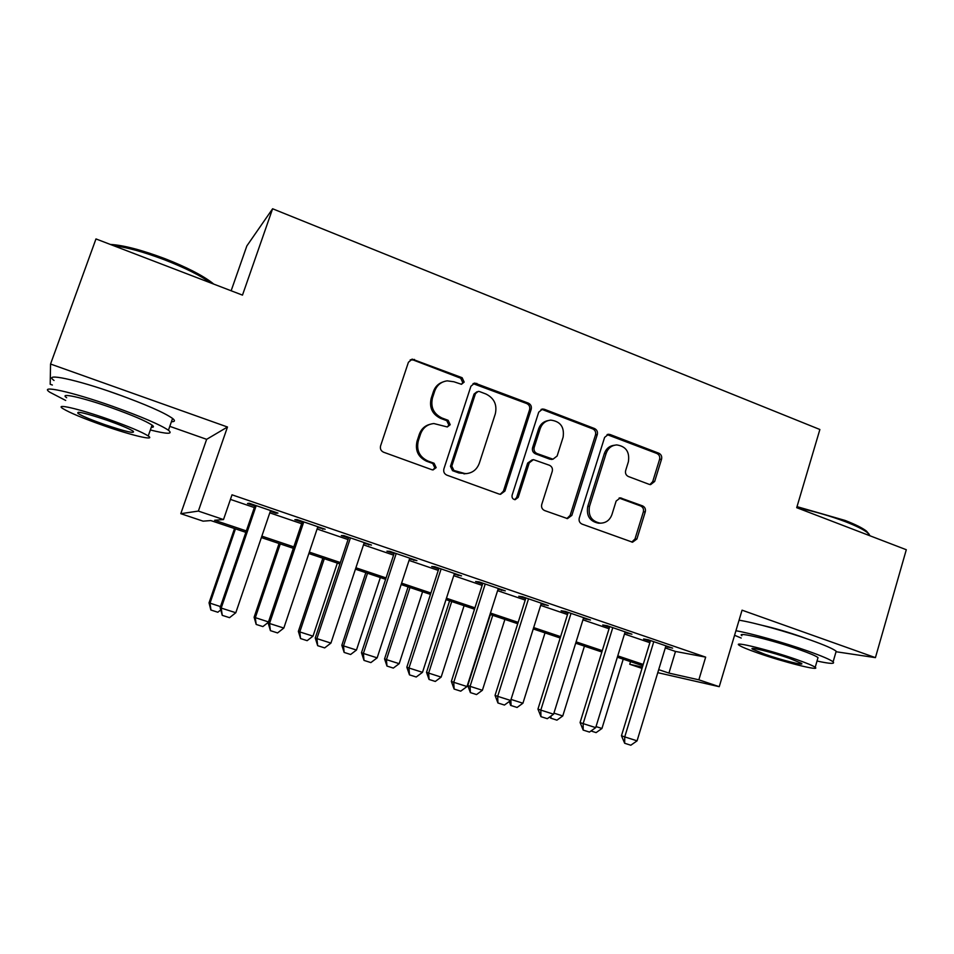 <?xml version="1.0" encoding="UTF-8"?>
<svg xmlns="http://www.w3.org/2000/svg" width="954" height="954" viewBox="0 0 954 954"><rect width="100%" height="100%" fill="white"/><g stroke="black" fill="none" stroke-linecap="round" stroke-linejoin="round"><path stroke-width="1.43" d="M464.181 382.089L462.118 377.701L412.211 359.133L408.407 362.281L380.586 445.888C379.919 448.821 380.932 450.944 383.627 452.232L431.947 469.738L433.068 469.928L436.157 467.627L434.07 463.25L427.881 460.997C419.414 456.906 416.218 450.193 418.305 440.867L420.595 433.915C422.98 427.678 427.416 424.22 433.879 423.552L447.319 426.963L450.216 424.709L448.141 420.32L441.988 418.019C433.581 413.869 430.409 407.167 432.484 397.89L434.75 390.997C436.98 385.082 441.13 381.707 447.211 380.849L453.901 381.767L461.462 384.295L464.181 382.089M461.497 384.295L462.773 382.602L460.722 378.225L413.237 360.004L410.208 359.885M432.901 469.928L434.845 467.854L432.758 463.477L426.593 461.235L427.881 460.997M447.283 426.963L448.857 425.079L446.794 420.702L440.665 418.412L441.988 418.019M805.605 638.345L800.644 636.533C787.348 631.894 774.66 628.197 762.592 625.43M123.364 396.363L108.649 391.164M649.197 484.358L650.604 484.62L654.659 481.472L661.551 459.184C662.124 456.417 661.217 454.438 658.832 453.222L610.178 434.547L608.533 434.261L604.609 437.385L579.257 518.07C578.661 520.896 579.591 522.911 582.071 524.116L632.55 542.218L636.89 539.01L645.286 511.833C645.87 509.054 644.952 507.063 642.543 505.87L620.327 497.869L616.141 501.053L611.931 514.588C609.844 520.168 605.981 523.03 600.364 523.174C591.599 521.385 587.986 515.792 589.512 506.371L606.16 453.317C608.056 448.141 611.586 445.351 616.749 444.922C625.955 446.317 629.831 451.934 628.388 461.748L625.657 470.525C625.061 473.315 625.979 475.319 628.412 476.535L649.197 484.358M665.284 647.957L675.492 651.451L705.662 657.127L698.853 679.82L719.244 686.689L657.783 672.665M169.8 426.355L206.648 439.329L227.481 427.01L50.55 364.034L95.972 238.929L242.483 295.12L272.605 208.771L819.88 429.503L796.709 507.683L906.3 549.719L875.426 657.64L742.057 610.178L719.244 686.689M227.481 427.01L198.36 511.082L223.51 519.56L214.626 520.264L246.347 530.925M705.662 657.127L232.013 494.816L223.51 519.56M531.187 409.29C531.807 406.452 530.853 404.401 528.325 403.125L474.782 383.067L470.93 386.215L443.896 468.891C443.252 471.789 444.242 473.876 446.866 475.14L499.085 494.053L500.528 494.315L504.928 491.06L531.187 409.29L529.589 409.695C530.209 406.869 529.255 404.818 526.739 403.554L473.041 383.615M544.46 409.314L594.497 428.525C596.954 429.765 597.884 431.792 597.287 434.583L571.851 515.375L567.463 518.606L544.591 510.545C542.075 509.317 541.133 507.289 541.741 504.439L552.247 471.359C552.867 468.521 551.913 466.494 549.409 465.254L533.429 459.625L529.267 462.821L518.201 497.416L515.124 499.693C512.703 499.24 511.702 497.749 512.107 495.198L538.724 412.164L542.623 409.027L544.46 409.314L542.814 409.719L592.708 428.871L594.497 428.525M836.038 651.737L875.426 657.64M50.55 364.034L50.192 384.259L52.375 385.022M270.316 511.308L276.004 513.252L277.96 513.085L249.197 503.235L247.48 503.497L254.849 506.014M317.61 527.479L325.171 529.231L296.956 519.572L294.846 519.692L302.144 522.184M364.011 543.351L371.476 545.08L343.798 535.611L341.317 535.588L348.532 538.056M409.528 558.913L416.922 560.63L389.757 551.329L386.93 551.185L394.062 553.63M454.211 574.201L461.521 575.882L434.857 566.771L431.685 566.497L438.745 568.906M498.071 589.19L505.298 590.872L479.135 581.916L475.629 581.523L482.605 583.908M541.133 603.918L548.276 605.575L522.589 596.787L518.761 596.274L525.678 598.635M583.407 618.383L590.478 620.017L565.257 611.383L561.119 610.763L567.964 613.1M624.93 632.585L631.93 634.195L607.149 625.717L602.725 624.989L609.499 627.303M230.439 499.395L254.324 507.564M269.791 512.847L301.631 523.722M317.098 529.005L348.031 539.57M363.498 544.853L393.573 555.133M409.039 560.415L438.256 570.397M453.734 575.679L482.128 585.386M497.606 590.669L525.213 600.102M540.668 605.385L567.511 614.555M582.954 619.838L609.046 628.746M624.488 634.028L649.853 642.686M665.713 646.526L672.642 648.124L648.303 639.8L643.592 638.965L650.294 641.255M272.605 208.771L246.836 245.953L231.142 290.779M642.018 668.396L629.735 664.27L642.4 667.12M630.534 661.635L629.735 664.27M245.858 532.356L210.774 520.562L203.095 521.158L180.795 513.681L198.36 511.082M206.648 439.329L180.795 513.681M658.701 669.648L668.945 673.095L698.853 679.82M261.861 536.148L293.808 546.892M309.334 552.116L340.375 562.562M355.902 567.785L386.072 577.933M401.598 583.156L430.922 593.018M446.448 598.241L474.937 607.829M490.463 613.052L518.165 622.366M533.668 627.589L560.594 636.64M576.109 641.863L602.284 650.664M617.775 655.875L643.223 664.437M642.817 665.761L617.357 657.211M601.867 651.999L575.691 643.199M560.177 637.987L533.25 628.936M517.736 623.725L490.022 614.412M474.508 609.189L445.995 599.613M430.469 594.39L401.145 584.54M385.619 579.316L355.437 569.18M339.91 563.957L308.857 553.523M293.331 548.311L261.372 537.567M675.492 651.451L668.945 673.095M276.004 513.252L276.266 512.501M322.834 529.267L323.084 528.516M368.793 544.984L369.031 544.245M413.881 560.403L414.119 559.664M458.147 575.536L458.385 574.809M501.601 590.407L501.828 589.679M544.269 604.991L544.495 604.276M586.173 619.325L586.4 618.609M627.338 633.396L627.553 632.693M667.764 647.229L667.979 646.526M442.811 382.005C438.244 383.615 435.131 386.775 433.45 391.474L434.75 390.997M440.665 418.412C432.281 414.274 429.109 407.596 431.184 398.355L433.45 391.474M430.039 424.291C424.816 425.699 421.239 429.026 419.331 434.249L420.595 433.915M426.593 461.235C418.15 457.169 414.966 450.479 417.053 441.177L419.331 434.249M500.206 494.303L503.402 491.203L529.589 409.695M479.6 391.593L478.204 391.39L475.474 393.597L451.814 466.089L453.889 470.453L465.385 473.685C472.17 473.279 476.809 469.809 479.302 463.274L495.293 413.929C497.308 404.794 494.208 398.164 485.98 394.026L479.6 391.593M476.845 391.832L474.043 394.062L475.474 393.597M466.649 473.625L458.957 473.005L452.518 470.668L450.455 466.315L474.043 394.062M566.879 518.547L570.122 515.434L595.499 434.905C596.095 432.126 595.165 430.111 592.708 428.871M532.296 459.792L527.669 463.06L516.639 497.535L518.201 497.416M514.611 499.634L516.639 497.535M563.098 437.23C564.565 427.082 560.463 421.382 550.792 420.118C545.64 420.642 542.122 423.457 540.226 428.549L534.192 447.414C533.572 450.264 534.526 452.303 537.054 453.555L552.998 459.196L557.124 456.012L563.098 437.23M548.085 420.595C543.446 421.477 540.286 424.244 538.605 428.895L540.226 428.549M552.414 459.291L549.766 459.172L535.433 453.818C532.916 452.578 531.962 450.538 532.582 447.7L538.605 428.895M542.814 409.719L541.061 409.433M614.471 445.232C609.523 445.816 606.148 448.595 604.335 453.579L606.16 453.317M599.827 523.186L598.552 523.209C589.822 521.433 586.221 515.852 587.747 506.455L604.335 453.579M631.763 542.099L634.982 538.986L643.354 511.904C643.938 509.126 643.032 507.146 640.623 505.954L619.086 498.048M649.96 484.56L652.703 481.639L659.572 459.423C660.144 456.668 659.25 454.688 656.865 453.472L607.078 434.595M220.732 609.94L217.822 612.241L210.834 609.988L209.045 602.833L220.481 606.589M234.517 528.54L209.045 602.833M235.471 528.862L209.987 603.238L210.989 610.059M270.566 510.557L235.805 612.73L229.544 617.667L222.258 615.354L221.209 608.068L220.135 607.603L255.112 505.262M235.805 612.73L221.209 608.068L256.209 505.632M222.258 615.354L220.135 607.603M110.294 244.427C123.46 245.178 141.693 249.948 164.994 258.701C186.495 267.156 202.224 275.193 212.182 282.825L213.708 284.089M211.037 283.064C200.483 275.575 185.004 267.835 164.601 259.846C144.006 252.059 126.894 247.301 113.252 245.56M150.35 429.98C167.344 434.237 173.378 434.32 168.441 430.23C160.117 424.649 141.43 416.659 112.393 406.237C71.502 391.724 38.1 384.474 49.775 392.201L65.683 400.453M171.422 421.728C174.999 421.775 175.381 420.678 172.579 418.436C164.35 412.629 145.747 404.472 116.77 393.978C75.962 379.37 42.477 372.418 54.032 380.467M66.673 397.735C58.349 392.177 82.426 397.448 111.606 407.799C132.463 415.264 145.95 421.036 152.068 425.102C154.131 426.653 153.88 427.38 151.292 427.285M107.623 418.961C78.395 408.67 54.366 403.208 62.773 408.539C69.606 412.724 83.368 418.46 104.058 425.746C131.962 435.525 156.194 441.237 148.24 435.954C142.063 432.043 128.528 426.378 107.623 418.961M104.666 424.602C125.821 431.685 135.337 433.891 133.202 431.208C129.148 428.656 120.395 424.995 106.955 420.225C85.335 412.999 75.724 410.769 78.133 413.535C82.461 416.206 91.31 419.891 104.666 424.602M797.019 506.646L845.065 520.431C855.321 524.414 862.452 527.967 866.47 531.092L869.201 534.312M870.143 535.85L867.365 532.594C863.251 529.41 855.941 525.773 845.423 521.695C829.825 515.804 813.595 511.129 796.721 507.659M817.029 661.027C829.944 663.829 835.31 664.103 833.116 661.849C830.314 659.631 821.847 656.006 807.692 650.974C784.164 642.638 750.571 633.206 735.928 630.737M734.568 635.292L741.198 638.035M835.716 652.87L836.181 651.26C833.414 648.923 824.971 645.226 810.84 640.17C787.36 631.775 753.767 622.473 739.076 620.195M741.89 635.71C735.343 631.19 772.716 640.134 799.631 649.734C809.839 653.347 815.98 655.97 818.019 657.592L817.721 658.654M796.745 659.584C769.783 650.056 732.457 640.861 739.064 645.19C741.341 646.824 747.65 649.435 757.989 653.061C783.628 662.1 821.108 671.544 815.205 667.299C813.13 665.761 806.977 663.185 796.745 659.584M764.583 654.17C781.254 660.049 805.391 666.107 801.491 663.364L789.554 658.367C772.335 652.286 748.258 646.335 752.444 649.114L764.583 654.17M268.384 622.282L262.887 626.575L256.185 624.441L254.11 617.238L268.503 621.936M279.069 543.518L254.11 617.238M280.285 543.923L255.302 617.715L256.185 624.441M322.834 558.221L298.363 631.369L299.794 631.93L312.995 636.151L337.334 563.098M312.995 636.151L307.14 640.659L300.558 638.56L298.363 631.369M324.288 558.71L299.794 631.93L300.558 638.56M365.835 572.674L341.842 645.262L343.512 645.894L356.462 650.044L380.336 577.54M356.462 650.044L350.619 654.492L344.144 652.429L341.842 645.262M367.517 573.235L343.512 645.894L344.144 652.429M408.085 586.877L384.557 658.916L386.442 659.619L399.177 663.686L422.586 591.742M399.177 663.686L393.322 668.086L386.966 666.059L384.557 658.916M409.981 587.509L386.442 659.619L386.966 666.059M317.861 526.727L283.827 628.054L277.566 632.931L270.423 630.654L269.517 623.487L268.157 622.938L302.394 521.444M283.827 628.054L269.517 623.487L303.766 521.91M270.423 630.654L268.157 622.938M364.249 542.599L330.931 643.091L324.67 647.897L317.658 645.679L316.895 638.62L315.261 637.976L348.782 537.317M330.931 643.091L316.895 638.62L350.428 537.877M317.658 645.679L315.261 637.976M409.779 558.185L377.152 657.855L370.879 662.589L364.011 660.406L363.379 653.454L361.483 652.739L394.3 552.891M377.152 657.855L363.379 653.454L396.208 553.535M364.011 660.406L361.483 652.739M454.45 573.473L422.503 672.331L416.23 677.006L409.481 674.86L408.98 668.015L406.833 667.216L438.983 568.179M422.503 672.331L408.98 668.015L441.13 568.906M409.481 674.86L406.833 667.216M449.608 600.829L426.521 672.32L428.632 673.095L441.142 677.101L464.097 605.695M441.142 677.101L435.298 681.442L429.05 679.451L426.521 672.32M451.719 601.533L428.632 673.095L429.05 679.451M498.298 588.475L467.007 686.546L460.746 691.161L454.116 689.05L453.746 682.301L451.349 681.43L482.843 583.18M467.007 686.546L453.746 682.301L485.228 584.003M454.116 689.05L451.349 681.43M490.416 614.543L467.77 685.509L470.083 686.343L482.39 690.279L504.904 619.408M482.39 690.279L476.535 694.56L470.394 692.616L467.77 685.509M492.741 615.318L470.083 686.343L470.394 692.616M541.359 603.202L510.7 700.486L504.439 705.042L497.928 702.979L497.678 696.337L495.043 695.383L525.904 597.919M510.7 700.486L497.678 696.337L528.528 598.814M497.928 702.979L495.043 695.383M511.034 699.425L522.923 703.229L545.008 632.896M522.923 703.229L517.08 707.463L510.617 705.388L509.329 701.488M510.855 699.986L511.046 705.543M583.633 617.667L553.594 714.188L547.334 718.684L540.942 716.657L540.811 710.098L537.949 709.084L568.19 612.385M553.594 714.188L540.811 710.098L571.029 613.362M540.942 716.657L537.949 709.084M553.916 713.127L562.765 715.953L584.444 646.144M562.765 715.953L556.933 720.151L550.541 718.088L550.064 716.716M550.959 716.072L550.995 718.255M625.144 631.87L595.713 727.628L589.453 732.076L583.18 730.084L583.156 723.621L580.08 722.536L609.713 626.587M595.713 727.628L583.156 723.621L612.778 627.637M583.18 730.084L580.08 722.536M596.035 726.59L601.95 728.474L623.212 659.178M601.95 728.474L596.107 732.612L590.991 730.979M665.928 645.834L637.069 740.841L630.821 745.229L624.667 743.261L624.739 736.905L621.459 735.749L650.509 640.551M637.069 740.841L624.739 736.905L653.776 641.672M624.667 743.261L621.459 735.749M460.722 378.225L462.118 377.701M432.758 463.477L434.07 463.25M446.794 420.702L448.141 420.32M431.184 398.355L432.484 397.89M417.053 441.177L418.305 440.867M413.237 360.004L414.477 359.419M503.402 491.203L504.928 491.06M475.39 383.854L476.833 383.353M526.739 403.554L528.325 403.125M450.455 466.315L451.814 466.089M452.518 470.668L453.889 470.453M458.957 473.005L460.353 472.802M595.499 434.905L597.287 434.583M570.122 515.434L571.851 515.375M527.669 463.06L529.267 462.821M532.582 447.7L534.192 447.414M535.433 453.818L537.054 453.555M549.766 459.172L551.424 458.922M587.747 506.455L589.512 506.371M619.826 498.25L621.686 498.131M640.623 505.954L642.543 505.87M643.354 511.904L645.286 511.833M634.982 538.986L636.89 539.01M608.354 434.869L610.178 434.547M656.865 453.472L658.832 453.222M659.572 459.423L661.551 459.184M652.703 481.639L654.659 481.472M410.971 359.73L412.211 359.133M473.363 383.568L474.782 383.067M463.978 473.888L465.385 473.685M551.34 459.446L552.998 459.196M541.133 409.409L542.623 409.027M598.552 523.209L600.364 523.174M619.683 497.916L620.327 497.869M607.436 434.464L608.533 434.261M78.61 412.223L78.133 413.535M152.068 425.102L148.24 435.954M168.441 430.23L172.579 418.436M212.182 282.825L212.575 283.648M752.634 648.47L752.444 649.114M818.019 657.592L815.205 667.299M833.116 661.849L836.181 651.26M866.47 531.092L867.365 532.594"/></g></svg>
